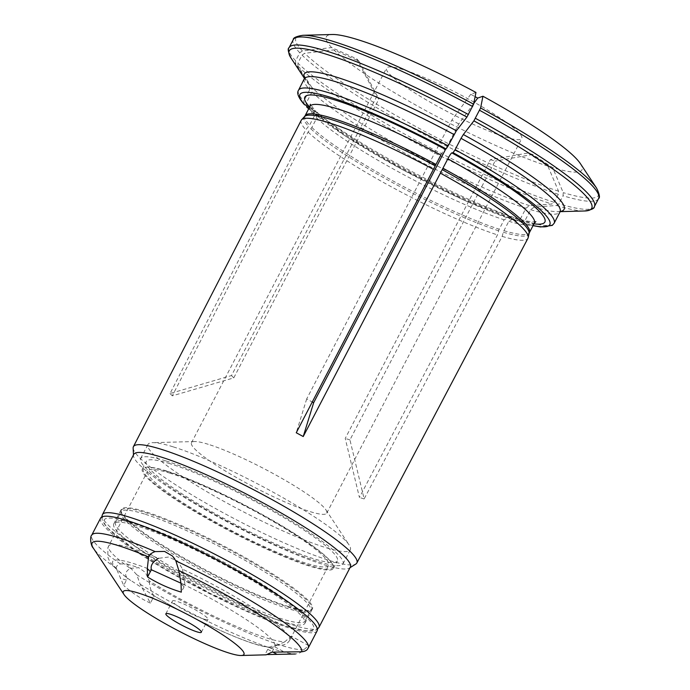 <?xml version="1.0" encoding="UTF-8"?>
<svg xmlns="http://www.w3.org/2000/svg" width="690" height="690" viewBox="0 0 690 690"><rect width="100%" height="100%" fill="white"/><g stroke="black" fill="none" stroke-linecap="round" stroke-linejoin="round"><path stroke-width="0.52" stroke-dasharray="3.45 2.59" d="M166.868 471.08A106.855 14.688 -152.5 0 0 147.781 467.199A106.855 14.688 -152.5 0 0 231.374 531.257A106.855 14.688 -152.5 0 0 331.787 562.988A106.855 14.688 -152.5 0 0 264.011 515.473A106.855 14.688 -152.5 0 0 166.868 471.08M166.057 471.141A107.726 14.809 -152.5 0 0 146.815 467.225A107.726 14.809 -152.5 0 0 142.373 468.924A107.726 14.809 -152.5 0 0 231.09 531.8A107.726 14.809 -152.5 0 0 333.477 568.413A107.726 14.809 -152.5 0 0 332.321 563.799A107.726 14.809 -152.5 0 0 263.994 515.887A107.726 14.809 -152.5 0 0 166.057 471.141M116.23 568.388C116.032 566.438 117.412 564.946 120.388 563.928L126.977 564.023L136.767 574.753L140.165 584.214L150.403 603.095L153.163 597.799A20.01 15.767 107.3 0 0 154.086 595.806L127.547 578.255A20.01 15.767 107.3 0 0 126.46 580.135L123.7 585.439L116.23 568.388A118.068 16.224 27.5 0 1 93.357 548.179M140.165 584.214A118.068 16.224 27.5 0 0 292.793 653.801A118.068 16.224 27.5 0 0 295.389 654.008C299.081 653.551 301.849 652.154 303.704 649.816L308.689 645.633L307.602 648.988M272.015 652.128L274.775 646.823A20.01 2.518 -61.5 0 0 275.759 644.891L268.772 647.367A20.01 2.518 -61.5 0 0 267.746 649.316L264.986 654.612L267.651 654.56M274.853 645.305A91.304 12.549 27.5 0 0 180.866 583.154L184.98 584.861A20.01 18.285 135.7 0 1 184.075 586.836L181.315 592.141M150.403 603.095C140.734 598.678 131.833 592.796 123.7 585.439M203.628 619.025A20.01 2.751 27.5 0 1 183.402 609.546A20.01 2.751 27.5 0 1 172.526 600.956A20.01 2.751 27.5 0 1 176.925 601.361A20.01 2.751 27.5 0 1 197.159 610.84A20.01 2.751 27.5 0 1 208.026 619.43A20.01 2.751 27.5 0 1 203.628 619.025M130.1 522.399A118.068 16.224 -152.5 0 0 188.129 581.834A118.068 16.224 -152.5 0 0 308.37 619.223A118.068 16.224 -152.5 0 0 130.1 522.399M100.593 518.121A122.07 16.776 -152.5 0 0 201.118 589.372A122.07 16.776 -152.5 0 0 317.141 630.85M170.068 473.202A102.051 14.024 -152.5 0 0 147.626 471.106A102.051 14.024 -152.5 0 0 231.676 530.67A102.051 14.024 -152.5 0 0 328.673 565.352A102.051 14.024 -152.5 0 0 273.24 521.511A102.051 14.024 -152.5 0 0 170.068 473.202M130.22 568.344L138.75 567.698L145.357 572.398L149.282 580.946A102.051 14.024 -152.5 0 0 284.746 641.855L291.232 636.154L289.765 640.079A102.051 14.024 -152.5 0 0 182.531 569.164L178.175 561.867L169.016 556.985L158.45 558.331A102.051 14.024 -152.5 0 0 131.083 548.093A102.051 14.024 -152.5 0 0 108.641 545.997A102.051 14.024 -152.5 0 0 130.22 568.344C125.244 571.622 124.355 574.925 127.547 578.255L127.374 578.134C114.876 568.577 110.918 563.946 108.761 559.418L107.847 557.166L107.873 547.765L108.641 545.997L147.626 471.106M182.531 569.164L184.98 584.861M275.759 644.891C282.641 646.107 287.316 644.503 289.765 640.079M154.086 595.806C151.438 592.848 149.842 587.897 149.282 580.946M284.746 641.855L271.343 647.91L268.772 647.367M266.245 654.819L264.986 654.612M304.428 78.884A144.081 19.803 -152.5 0 0 309.715 89.674L309.594 85.103A649531.103 593530.289 135.7 0 1 295.691 63.825L295.605 60.78L299.771 52.776L302.393 50.948A632772.168 578216.265 135.7 0 1 331.614 47.567L356.67 58.831L376.619 96.781L231.495 375.558L170.042 393.516L305.808 129.72L309.586 125.123L314.485 115.713L313.76 108.925L309.594 107.097M304.187 104.406L303.807 101.016L309.715 89.674M598.558 198.599A172.095 23.65 27.5 0 1 563.04 195.77L563.238 192.631A632772.168 498576.388 107.3 0 0 552.595 167.592L532.758 154.474L528.057 153.008L490.357 159.657L345.233 438.435L359.43 497.473L497.456 234.902L498.611 230.771A6.4 5.046 -72.7 0 1 499.224 229.218L504.123 219.808L510.333 216.548L516.948 221.197L464.646 200.471L402.788 169.826L346.285 136.655L308.672 108.873M473.771 103.474L458.781 123.95L445.723 149.04M560.349 211.485A146.478 20.131 27.5 0 1 558.02 211.701A146.478 20.131 27.5 0 1 534.172 207.086A649531.103 511781.151 107.3 0 0 556.537 205.499L558.874 203.774L563.04 195.77M308.74 108.735A140.872 19.363 -152.5 0 0 516.448 220.964L520.053 219.567L525.961 208.216L529.463 205.62A649531.103 511781.151 107.3 0 0 551.827 204.042L554.165 202.308A172.095 23.65 27.5 0 1 297.882 63.109L302.048 55.105L304.661 53.277A632771.926 578216.041 135.7 0 1 333.882 49.887L358.938 61.151L356.67 58.831M528.057 153.008L547.886 166.126A632771.926 498576.189 107.3 0 1 558.529 191.165L558.331 194.304L554.165 202.308M534.172 207.086L530.662 209.682L524.762 221.024A144.081 19.803 -152.5 0 0 554.122 223.284M490.357 159.657L495.066 161.115L349.942 439.901L364.139 498.939L502.165 236.368L503.32 232.237A6.4 5.046 -72.7 0 1 503.933 230.684L508.832 221.274L514.956 217.988L517.44 219.972A135.3 18.596 -152.5 0 0 533.982 223.827M529.463 205.62A146.478 20.131 27.5 0 1 311.863 87.432L311.984 91.994L306.075 103.345A144.081 19.803 -152.5 0 0 520.053 219.567M311.863 87.432A649531.422 593530.583 135.7 0 1 297.959 66.154L297.882 63.109M376.619 96.781L378.888 99.11L233.763 377.887L172.31 395.836L308.076 132.04L311.854 127.452L316.753 118.033L315.839 111.055L312.009 109.486A135.3 18.596 -152.5 0 0 512.73 218.506M312.009 109.486L309.051 108.149M331.614 47.567A144.098 19.803 27.5 0 1 332.278 34.5M475.962 92.443L470.735 94.297L475.117 96.678M580.411 163.677A144.098 19.803 27.5 0 1 552.595 167.592M547.886 166.126A144.098 19.803 27.5 0 1 333.882 49.887M505.011 136.948A76.245 10.479 -152.5 0 0 521.769 138.509A76.245 10.479 -152.5 0 0 458.988 94.013A76.245 10.479 -152.5 0 0 386.521 68.103A76.245 10.479 -152.5 0 0 427.938 100.861A76.245 10.479 -152.5 0 0 505.011 136.948M349.942 439.901L345.233 438.435M208.259 444.308A76.245 10.479 -152.5 0 0 194.64 441.54A76.245 10.479 -152.5 0 0 191.492 442.739A76.245 10.479 -152.5 0 0 232.91 475.496A76.245 10.479 -152.5 0 0 309.983 511.583A76.245 10.479 -152.5 0 0 326.75 513.153A76.245 10.479 -152.5 0 0 325.93 509.884A76.245 10.479 -152.5 0 0 277.57 475.979A76.245 10.479 -152.5 0 0 208.259 444.308M458.781 123.95L451.803 120.163L306.679 398.941L312.277 402.029M233.763 377.887L231.495 375.558M173.043 446.81A114.057 15.68 -152.5 0 0 152.671 442.661A114.057 15.68 -152.5 0 0 147.962 444.464A114.057 15.68 -152.5 0 0 241.897 511.031A114.057 15.68 -152.5 0 0 350.313 549.801A114.057 15.68 -152.5 0 0 349.08 544.91A114.057 15.68 -152.5 0 0 276.733 494.187A114.057 15.68 -152.5 0 0 173.043 446.81M165.721 460.868A114.057 15.68 -152.5 0 0 140.639 458.531A114.057 15.68 -152.5 0 0 234.574 525.099A114.057 15.68 -152.5 0 0 342.99 563.859A114.057 15.68 -152.5 0 0 281.028 514.861A114.057 15.68 -152.5 0 0 165.721 460.868M169.947 463.671A107.726 14.809 -152.5 0 0 146.263 461.455A107.726 14.809 -152.5 0 0 234.98 524.331A107.726 14.809 -152.5 0 0 337.367 560.936A107.726 14.809 -152.5 0 0 278.846 514.654A107.726 14.809 -152.5 0 0 169.947 463.671M532.758 154.474L495.066 161.115M364.139 498.939L359.43 497.473M517.44 219.972L521.692 222.672M533.103 225.535A140.872 19.363 -152.5 0 1 521.157 222.43L524.762 221.024M358.938 61.151L378.888 99.11M172.31 395.836L170.042 393.516M306.541 106.829L306.075 103.345M470.735 94.297L451.803 120.163M306.679 398.941L296.252 432.759M440.867 155.008C443.334 150.498 444.757 148.583 445.128 149.256L445.041 148.988C392.524 120.69 337.203 97.497 314.795 95.194M133.782 454.365A122.07 16.776 -152.5 0 0 133.515 455.736A122.07 16.776 -152.5 0 0 234.315 525.607A122.07 16.776 -152.5 0 0 349.364 568.103A122.07 16.776 -152.5 0 0 350.33 567.085M133.136 448.086A125.942 17.31 -152.5 0 0 207.655 504.123A125.942 17.31 -152.5 0 0 331.433 561.082A125.942 17.31 -152.5 0 0 355.842 564.023M502.165 236.368A127.797 17.569 -152.5 0 0 527.945 238.3M301.237 120.284A127.797 17.569 -152.5 0 0 305.808 129.72M308.076 132.04A127.797 17.569 -152.5 0 0 497.456 234.902M288.739 606.631A107.726 14.809 27.5 0 1 183.411 557.701A107.726 14.809 27.5 0 1 121.078 510.574A107.726 14.809 27.5 0 1 121.319 509.358A107.726 14.809 27.5 0 1 223.715 545.971A107.726 14.809 27.5 0 1 312.432 608.839A107.726 14.809 27.5 0 1 311.578 609.736A107.726 14.809 27.5 0 1 288.739 606.631M281.192 621.129A107.726 14.809 27.5 0 1 172.293 570.138A107.726 14.809 27.5 0 1 113.772 523.857A107.726 14.809 27.5 0 1 115.48 522.572A107.726 14.809 27.5 0 1 137.457 526.073A107.726 14.809 27.5 0 1 240.508 573.701A107.726 14.809 27.5 0 1 304.954 621.207A107.726 14.809 27.5 0 1 304.885 623.346A107.726 14.809 27.5 0 1 281.192 621.129M120.388 563.928A122.07 16.776 27.5 0 1 91.71 535.181M274.775 646.823L284.082 651.877M184.075 586.836L181.039 583.731M153.163 597.799L146.884 595.841M126.46 580.135L120.181 578.186M269.557 647.186A91.304 12.549 27.5 0 1 254.619 643.891A91.304 12.549 27.5 0 1 150.825 593.805M130.695 580.488A91.304 12.549 27.5 0 1 155.44 571.717M303.704 649.816A122.07 16.776 27.5 0 1 136.767 574.753M267.746 649.316L272.886 652.11M596.574 188.12A170.49 23.434 27.5 0 1 563.238 192.631M556.537 205.499A170.49 23.434 -152.5 0 0 584.672 210.985M594.392 206.603A172.095 23.65 27.5 0 1 558.874 203.774M530.662 209.682A144.081 19.803 -152.5 0 0 560.03 211.934M508.832 221.274A126.468 17.379 -152.5 0 0 534.327 223.172M503.933 230.684A126.468 17.379 -152.5 0 0 529.428 232.582M503.32 232.237A126.684 17.414 -152.5 0 0 529.083 233.522M311.984 91.994A144.081 19.803 -152.5 0 0 525.961 208.216M297.959 66.154A170.49 23.434 -152.5 0 0 551.827 204.042M298.529 90.226A144.081 19.803 -152.5 0 0 303.807 101.016M558.331 194.304A172.095 23.65 27.5 0 1 302.048 55.105M558.529 191.165A170.49 23.434 27.5 0 1 304.661 53.277M299.771 52.776A172.095 23.65 27.5 0 1 293.259 39.666M302.393 50.948A170.49 23.434 27.5 0 1 302.979 35.285M291.077 58.15A170.49 23.434 -152.5 0 0 295.691 63.825M295.605 60.78A172.095 23.65 27.5 0 1 289.093 47.67M102.422 514.611A122.07 16.776 -152.5 0 0 202.946 585.853A122.07 16.776 -152.5 0 0 318.97 627.331M309.594 85.103A146.478 20.131 27.5 0 1 305.782 80.394A146.478 20.131 27.5 0 1 304.618 78.358M309.974 106.381A126.468 17.379 -152.5 0 0 314.485 115.713M305.075 115.791A126.468 17.379 -152.5 0 0 309.586 125.123M304.497 116.61A126.684 17.414 -152.5 0 0 308.637 126.494M316.753 118.033A126.468 17.379 -152.5 0 0 504.123 219.808M311.854 127.452A126.468 17.379 -152.5 0 0 499.224 229.218M310.914 128.823A126.684 17.414 -152.5 0 0 498.611 230.771M144.503 514.033A106.855 14.688 -152.5 0 0 121.009 511.833A106.855 14.688 -152.5 0 0 209.01 574.201A106.855 14.688 -152.5 0 0 310.578 610.521A106.855 14.688 -152.5 0 0 252.531 564.61A106.855 14.688 -152.5 0 0 144.503 514.033M144.952 512.437A107.286 14.749 27.5 0 1 256.913 565.265A107.286 14.749 27.5 0 1 310.836 610.202A107.286 14.749 27.5 0 1 288.101 607.105A107.286 14.749 27.5 0 1 183.204 558.374A107.286 14.749 27.5 0 1 121.121 511.437A107.286 14.749 27.5 0 1 144.952 512.437M139.044 524.529A106.855 14.688 -152.5 0 0 115.549 522.33A106.855 14.688 -152.5 0 0 203.55 584.697A106.855 14.688 -152.5 0 0 305.118 621.017A106.855 14.688 -152.5 0 0 247.063 575.106A106.855 14.688 -152.5 0 0 139.044 524.529M147.781 467.199L146.815 467.225M331.787 562.988L332.321 563.799M290.248 639.164L328.673 565.352M152.844 595.056C178.469 610.495 204.473 623.82 230.857 635.05C242.57 639.975 252.557 643.563 260.811 645.806L271.334 647.927M201.359 632.256L208.026 619.43M165.859 613.772L172.526 600.956M172.491 556.028L178.184 561.858M126.977 564.023L138.75 567.68M308.689 645.624L291.24 636.145M560.565 211.312L558.02 211.701L560.22 211.64M540.718 212.805C525.952 197.305 496.386 177.296 452.028 152.775M514.964 217.971C525.107 220.878 531.774 222.154 534.957 221.792L535.845 221.654M326.75 513.153L521.769 138.509M191.492 442.739L386.521 68.103M101.732 517.017L102.344 520.795L106.717 527.307L134.955 549.973L210.554 593.633L284.599 625.701L306.222 631.117L313.916 630.953L317.4 629.28M194.64 441.54L152.671 442.661M325.93 509.884L349.08 544.91M342.99 563.859L350.313 549.801M140.639 458.531L147.962 444.464M333.477 568.413L337.367 560.936M142.373 468.924L146.263 461.455M349.364 568.103L350.02 567.689M133.515 455.736L133.472 454.96M521.692 222.68L533.025 225.665M304.635 78.091L305.782 80.394L304.566 78.556M313.769 108.917L310.345 104.268M510.341 216.531C484.484 207.992 452.899 194.062 415.587 174.725C393.11 162.969 372.833 151.326 354.755 139.811L341.378 130.979C329.829 123.036 321.324 116.394 315.848 111.047M115.48 522.572L121.009 511.833L121.078 510.574M304.954 621.207L310.578 610.521L311.578 609.736M304.885 623.346L312.432 608.839M113.772 523.857L121.319 509.358"/><path stroke-width="1.03" d="M147.582 576.978C158.062 583.499 169.3 588.553 181.315 592.141L181.039 583.731L178.822 570.509L175.872 560.892L172.491 556.036L164.548 551.422L155.181 551.595C151.645 552.811 149.445 554.587 148.591 556.916L147.315 568.569L147.582 576.978L150.342 571.674A20.01 18.285 135.7 0 1 151.455 569.785L180.866 583.154M308.016 648.289C307.171 650.265 305.066 651.429 301.694 651.774L272.015 652.128L266.245 654.819L241.146 655.5A68.034 9.35 -152.5 0 0 213.581 629.107A68.034 9.35 -152.5 0 0 138.216 592.995A68.034 9.35 -152.5 0 0 123.984 594.513A68.034 9.35 -152.5 0 0 176.174 629.668A68.034 9.35 -152.5 0 0 238.913 655.379A68.034 9.35 -152.5 0 0 241.146 655.5M175.872 560.892A122.07 16.776 27.5 0 1 308.257 647.91L317.141 630.85A122.07 16.776 -152.5 0 0 250.832 578.41A122.07 16.776 -152.5 0 0 127.434 520.631A122.07 16.776 -152.5 0 0 100.593 518.121L91.71 535.181A122.07 16.776 27.5 0 1 118.551 537.691A122.07 16.776 27.5 0 1 155.181 551.595M170.258 614.186A20.01 2.751 -152.5 0 0 165.859 613.772A20.01 2.751 -152.5 0 0 182.333 625.451A20.01 2.751 -152.5 0 0 201.359 632.256A20.01 2.751 -152.5 0 0 190.483 623.657A20.01 2.751 -152.5 0 0 170.258 614.186M151.455 569.785C150.213 565.774 152.542 561.953 158.45 558.331M295.389 654.008L267.651 654.56M309.594 107.097L304.187 104.406M533.025 225.665L540.581 226.967L552.267 225.414L554.122 223.284L560.03 211.934A144.081 19.803 -152.5 0 0 461.015 138.336L463.344 134.533A649531.422 81749.182 -61.5 0 0 473.901 120.854L480.602 107.985A632772.168 79639.878 -61.5 0 0 482.94 96.238L477.713 98.084L473.771 103.474M445.723 149.04L313.657 402.727L303.229 436.546L447.845 158.795C450.311 154.284 451.734 152.369 452.105 153.042L453.08 152.697L455.107 149.687L461.015 138.336M452.019 152.783L452.105 153.042A135.3 18.596 -152.5 0 1 540.718 212.805A135.3 18.596 -152.5 0 1 533.982 223.827M309.051 108.149L306.541 106.829L308.672 108.873M304.618 78.358A146.478 20.131 27.5 0 1 456.366 130.746L448.129 145.892A144.081 19.803 -152.5 0 0 298.529 90.226L304.635 78.091M289.093 47.67L293.259 39.666C293.052 37.821 296.295 36.363 302.979 35.285L332.278 34.5A144.098 19.803 27.5 0 1 475.962 92.443A632771.926 79639.852 -61.5 0 1 473.625 104.19L466.923 117.067A170.49 23.434 -152.5 0 0 291.077 58.15C288.127 52.052 287.463 48.559 289.093 47.67A172.095 23.65 27.5 0 1 468.476 114.531M475.117 96.678L477.713 98.084M482.94 96.238A144.098 19.803 27.5 0 1 580.411 163.677L596.574 188.12A170.49 23.434 27.5 0 0 480.602 107.985M312.277 402.029L313.657 402.727M310.345 104.268L309.974 106.381A126.468 17.379 -152.5 0 1 440.867 155.008L296.252 432.759L303.229 436.546M456.366 130.746A649531.742 81749.216 -61.5 0 0 466.923 117.067M309.629 107.036A135.3 18.596 -152.5 0 1 314.795 95.194A135.3 18.596 -152.5 0 1 445.128 149.256L446.102 148.911L448.129 145.892M317.4 629.28L318.97 627.331L350.33 567.085A122.07 16.776 -152.5 0 0 284.021 514.645A122.07 16.776 -152.5 0 0 160.623 456.875A122.07 16.776 -152.5 0 0 133.782 454.365L102.422 514.611L101.732 517.017M350.02 567.689L355.842 564.023A125.942 17.31 -152.5 0 0 356.842 562.988A125.942 17.31 -152.5 0 0 288.463 508.892A125.942 17.31 -152.5 0 0 161.106 449.259A125.942 17.31 -152.5 0 0 133.412 446.68A125.942 17.31 -152.5 0 0 133.136 448.086L133.472 454.96M356.842 562.988L527.945 238.3A127.797 17.569 -152.5 0 0 528.178 237.671A127.797 17.569 -152.5 0 0 440.522 173.225M433.544 169.438A127.797 17.569 -152.5 0 0 301.616 119.732A127.797 17.569 -152.5 0 0 301.237 120.284L133.412 446.68M91.71 535.181C89.804 536.561 90.588 545.721 93.357 548.179A118.068 16.224 27.5 0 1 148.591 556.916M178.822 570.509A118.068 16.224 27.5 0 1 301.694 651.774M150.342 571.674L147.315 568.569M272.886 652.11L277.052 654.37M479.619 110.314A172.095 23.65 27.5 0 1 598.558 198.599C600.188 197.711 599.524 194.218 596.574 188.12M560.22 211.64L584.672 210.985A170.49 23.434 -152.5 0 0 473.901 120.854M475.453 118.318A172.095 23.65 27.5 0 1 594.392 206.603L598.558 198.599M463.344 134.533A146.478 20.131 27.5 0 1 560.349 211.485M535.845 221.654L534.327 223.172A126.468 17.379 -152.5 0 0 447.845 158.795M442.221 169.654A126.684 17.414 -152.5 0 1 529.083 233.522L529.428 232.582A126.468 17.379 -152.5 0 0 442.945 168.213M307.317 107.373A140.872 19.363 -152.5 0 0 308.74 108.735M554.122 223.284A144.081 19.803 -152.5 0 0 455.107 149.687M454.037 134.55A144.081 19.803 -152.5 0 0 304.428 78.884M293.259 39.666A172.095 23.65 27.5 0 1 472.641 106.527M302.979 35.285A170.49 23.434 27.5 0 1 473.625 104.19M318.97 627.331A122.07 16.776 -152.5 0 0 252.661 574.899A122.07 16.776 -152.5 0 0 129.263 517.12A122.07 16.776 -152.5 0 0 102.422 514.611M533.103 225.535A140.872 19.363 -152.5 0 0 453.08 152.697M446.102 148.911A140.872 19.363 -152.5 0 0 305.04 105.044M435.968 164.418A126.468 17.379 -152.5 0 0 305.075 115.791L309.974 106.381M435.243 165.867A126.684 17.414 -152.5 0 0 304.497 116.61L301.616 119.732M307.611 648.988L308.257 647.91M123.984 594.513L93.357 548.179M584.672 210.985C591.356 209.907 594.599 208.449 594.392 206.603M560.03 211.934L560.565 211.312M529.428 232.582L534.327 223.172M529.083 233.522L528.178 237.671M298.529 90.226C296.536 93.021 298.416 97.747 304.169 104.414M304.566 78.556L291.077 58.15M305.075 115.791L304.497 116.61"/></g></svg>
